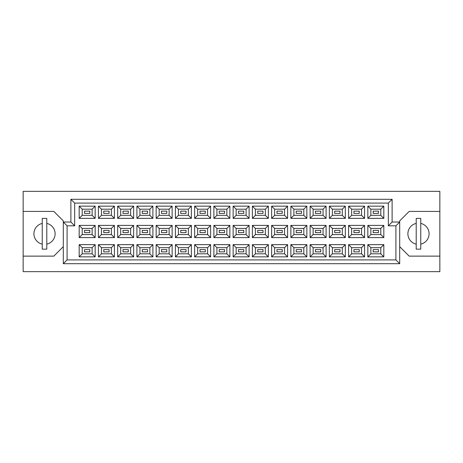 <?xml version="1.0" encoding="UTF-8"?>
<svg xmlns="http://www.w3.org/2000/svg" width="463" height="463" viewBox="0 0 463 463"><rect width="100%" height="100%" fill="white"/><g stroke="black" fill="none" stroke-linecap="round" stroke-linejoin="round"><path stroke-width="0.69" d="M416.214 223.415A10.608 10.608 0 0 0 416.214 244.134M42.243 223.415A10.608 10.608 0 0 0 42.243 244.134M378.479 251.878L373.178 251.878L373.178 249.609L378.479 249.609L378.479 251.878L373.178 251.878L373.178 249.609L378.479 249.609L378.479 251.878M378.479 232.634L373.178 232.634L373.178 230.366L378.479 230.366L378.479 232.634M378.479 213.391L373.178 213.391L373.178 211.122L378.479 211.122L378.479 213.391L373.178 213.391L373.178 211.122L378.479 211.122L378.479 213.391M359.236 251.878L353.935 251.878L353.935 249.609L359.236 249.609L359.236 251.878L353.935 251.878L353.935 249.609L359.236 249.609L359.236 251.878M359.236 232.634L353.935 232.634L353.935 230.366L359.236 230.366L359.236 232.634M359.236 213.391L353.935 213.391L353.935 211.122L359.236 211.122L359.236 213.391L353.935 213.391L353.935 211.122L359.236 211.122L359.236 213.391M339.992 251.878L334.691 251.878L334.691 249.609L339.992 249.609L339.992 251.878L334.691 251.878L334.691 249.609L339.992 249.609L339.992 251.878M339.992 232.634L334.691 232.634L334.691 230.366L339.992 230.366L339.992 232.634M339.992 213.391L334.691 213.391L334.691 211.122L339.992 211.122L339.992 213.391L334.691 213.391L334.691 211.122L339.992 211.122L339.992 213.391M320.749 251.878L315.448 251.878L315.448 249.609L320.749 249.609L320.749 251.878L315.448 251.878L315.448 249.609L320.749 249.609L320.749 251.878M320.749 232.634L315.448 232.634L315.448 230.366L320.749 230.366L320.749 232.634M320.749 213.391L315.448 213.391L315.448 211.122L320.749 211.122L320.749 213.391L315.448 213.391L315.448 211.122L320.749 211.122L320.749 213.391M301.506 251.878L296.204 251.878L296.204 249.609L301.506 249.609L301.506 251.878L296.204 251.878L296.204 249.609L301.506 249.609L301.506 251.878M301.506 232.634L296.204 232.634L296.204 230.366L301.506 230.366L301.506 232.634M301.506 213.391L296.204 213.391L296.204 211.122L301.506 211.122L301.506 213.391L296.204 213.391L296.204 211.122L301.506 211.122L301.506 213.391M282.262 251.878L276.961 251.878L276.961 249.609L282.262 249.609L282.262 251.878L276.961 251.878L276.961 249.609L282.262 249.609L282.262 251.878M282.262 232.634L276.961 232.634L276.961 230.366L282.262 230.366L282.262 232.634M282.262 213.391L276.961 213.391L276.961 211.122L282.262 211.122L282.262 213.391L276.961 213.391L276.961 211.122L282.262 211.122L282.262 213.391M263.019 251.878L257.712 251.878L257.712 249.609L263.019 249.609L263.019 251.878L257.712 251.878L257.712 249.609L263.019 249.609L263.019 251.878M263.019 232.634L257.712 232.634L257.712 230.366L263.019 230.366L263.019 232.634M263.019 213.391L257.712 213.391L257.712 211.122L263.019 211.122L263.019 213.391L257.712 213.391L257.712 211.122L263.019 211.122L263.019 213.391M243.775 251.878L238.468 251.878L238.468 249.609L243.775 249.609L243.775 251.878L238.468 251.878L238.468 249.609L243.775 249.609L243.775 251.878M243.775 232.634L238.468 232.634L238.468 230.366L243.775 230.366L243.775 232.634M243.775 213.391L238.468 213.391L238.468 211.122L243.775 211.122L243.775 213.391L238.468 213.391L238.468 211.122L243.775 211.122L243.775 213.391M224.532 251.878L219.225 251.878L219.225 249.609L224.532 249.609L224.532 251.878L219.225 251.878L219.225 249.609L224.532 249.609L224.532 251.878M224.532 232.634L219.225 232.634L219.225 230.366L224.532 230.366L224.532 232.634M224.532 213.391L219.225 213.391L219.225 211.122L224.532 211.122L224.532 213.391L219.225 213.391L219.225 211.122L224.532 211.122L224.532 213.391M205.288 251.878L199.981 251.878L199.981 249.609L205.288 249.609L205.288 251.878L199.981 251.878L199.981 249.609L205.288 249.609L205.288 251.878M205.288 232.634L199.981 232.634L199.981 230.366L205.288 230.366L205.288 232.634M205.288 213.391L199.981 213.391L199.981 211.122L205.288 211.122L205.288 213.391L199.981 213.391L199.981 211.122L205.288 211.122L205.288 213.391M186.039 251.878L180.738 251.878L180.738 249.609L186.039 249.609L186.039 251.878L180.738 251.878L180.738 249.609L186.039 249.609L186.039 251.878M186.039 232.634L180.738 232.634L180.738 230.366L186.039 230.366L186.039 232.634M186.039 213.391L180.738 213.391L180.738 211.122L186.039 211.122L186.039 213.391L180.738 213.391L180.738 211.122L186.039 211.122L186.039 213.391M166.796 251.878L161.494 251.878L161.494 249.609L166.796 249.609L166.796 251.878L161.494 251.878L161.494 249.609L166.796 249.609L166.796 251.878M166.796 232.634L161.494 232.634L161.494 230.366L166.796 230.366L166.796 232.634M166.796 213.391L161.494 213.391L161.494 211.122L166.796 211.122L166.796 213.391L161.494 213.391L161.494 211.122L166.796 211.122L166.796 213.391M147.552 251.878L142.251 251.878L142.251 249.609L147.552 249.609L147.552 251.878L142.251 251.878L142.251 249.609L147.552 249.609L147.552 251.878M147.552 232.634L142.251 232.634L142.251 230.366L147.552 230.366L147.552 232.634M147.552 213.391L142.251 213.391L142.251 211.122L147.552 211.122L147.552 213.391L142.251 213.391L142.251 211.122L147.552 211.122L147.552 213.391M128.309 251.878L123.008 251.878L123.008 249.609L128.309 249.609L128.309 251.878L123.008 251.878L123.008 249.609L128.309 249.609L128.309 251.878M128.309 232.634L123.008 232.634L123.008 230.366L128.309 230.366L128.309 232.634M128.309 213.391L123.008 213.391L123.008 211.122L128.309 211.122L128.309 213.391L123.008 213.391L123.008 211.122L128.309 211.122L128.309 213.391M109.065 251.878L103.764 251.878L103.764 249.609L109.065 249.609L109.065 251.878L103.764 251.878L103.764 249.609L109.065 249.609L109.065 251.878M109.065 232.634L103.764 232.634L103.764 230.366L109.065 230.366L109.065 232.634M109.065 213.391L103.764 213.391L103.764 211.122L109.065 211.122L109.065 213.391L103.764 213.391L103.764 211.122L109.065 211.122L109.065 213.391M89.822 251.878L84.521 251.878L84.521 249.609L89.822 249.609L89.822 251.878L84.521 251.878L84.521 249.609L89.822 249.609L89.822 251.878M89.822 232.634L84.521 232.634L84.521 230.366L89.822 230.366L89.822 232.634M89.822 213.391L84.521 213.391L84.521 211.122L89.822 211.122L89.822 213.391L84.521 213.391L84.521 211.122L89.822 211.122L89.822 213.391M399.696 246.652L409.165 256.126L439.85 256.126L439.85 191.346L23.15 191.346L23.15 256.126L53.835 256.126L63.304 246.652M23.15 256.126L23.15 271.654L439.85 271.654L439.85 256.126M439.85 211.423L409.165 211.423L399.696 220.892L399.696 263.702L63.304 263.702L63.304 220.892L53.835 211.423L23.15 211.423M67.094 225.817L63.304 222.032L70.88 222.032L70.88 199.298L392.12 199.298L392.12 222.032L399.696 222.032L395.906 225.817L388.33 225.817L388.33 203.089L74.67 203.089L74.67 225.817L67.094 225.817L67.094 259.911L395.906 259.911L395.906 225.817M383.821 256.843L367.836 256.843L367.836 244.643L383.821 244.643L383.821 256.843L380.794 253.811L380.794 247.676L370.869 247.676L370.869 253.811L380.794 253.811M383.821 237.6L367.836 237.6L367.836 225.4L383.821 225.4L383.821 237.6L380.794 234.567L380.794 228.433L370.869 228.433L370.869 234.567L380.794 234.567M383.821 218.357L367.836 218.357L367.836 206.157L383.821 206.157L383.821 218.357L380.794 215.324L380.794 209.189L370.869 209.189L370.869 215.324L380.794 215.324M364.578 256.843L348.593 256.843L348.593 244.643L364.578 244.643L364.578 256.843L361.551 253.811L361.551 247.676L351.625 247.676L351.625 253.811L361.551 253.811M364.578 237.6L348.593 237.6L348.593 225.4L364.578 225.4L364.578 237.6L361.551 234.567L361.551 228.433L351.625 228.433L351.625 234.567L361.551 234.567M364.578 218.357L348.593 218.357L348.593 206.157L364.578 206.157L364.578 218.357L361.551 215.324L361.551 209.189L351.625 209.189L351.625 215.324L361.551 215.324M345.334 256.843L329.349 256.843L329.349 244.643L345.334 244.643L345.334 256.843L342.302 253.811L342.302 247.676L332.382 247.676L332.382 253.811L342.302 253.811M345.334 237.6L329.349 237.6L329.349 225.4L345.334 225.4L345.334 237.6L342.302 234.567L342.302 228.433L332.382 228.433L332.382 234.567L342.302 234.567M345.334 218.357L329.349 218.357L329.349 206.157L345.334 206.157L345.334 218.357L342.302 215.324L342.302 209.189L332.382 209.189L332.382 215.324L342.302 215.324M326.091 256.843L310.106 256.843L310.106 244.643L326.091 244.643L326.091 256.843L323.058 253.811L323.058 247.676L313.133 247.676L313.133 253.811L323.058 253.811M326.091 237.6L310.106 237.6L310.106 225.4L326.091 225.4L326.091 237.6L323.058 234.567L323.058 228.433L313.133 228.433L313.133 234.567L323.058 234.567M326.091 218.357L310.106 218.357L310.106 206.157L326.091 206.157L326.091 218.357L323.058 215.324L323.058 209.189L313.133 209.189L313.133 215.324L323.058 215.324M306.847 256.843L290.862 256.843L290.862 244.643L306.847 244.643L306.847 256.843L303.815 253.811L303.815 247.676L293.889 247.676L293.889 253.811L303.815 253.811M306.847 237.6L290.862 237.6L290.862 225.4L306.847 225.4L306.847 237.6L303.815 234.567L303.815 228.433L293.889 228.433L293.889 234.567L303.815 234.567M306.847 218.357L290.862 218.357L290.862 206.157L306.847 206.157L306.847 218.357L303.815 215.324L303.815 209.189L293.889 209.189L293.889 215.324L303.815 215.324M287.604 256.843L271.619 256.843L271.619 244.643L287.604 244.643L287.604 256.843L284.571 253.811L284.571 247.676L274.646 247.676L274.646 253.811L284.571 253.811M287.604 237.6L271.619 237.6L271.619 225.4L287.604 225.4L287.604 237.6L284.571 234.567L284.571 228.433L274.646 228.433L274.646 234.567L284.571 234.567M287.604 218.357L271.619 218.357L271.619 206.157L287.604 206.157L287.604 218.357L284.571 215.324L284.571 209.189L274.646 209.189L274.646 215.324L284.571 215.324M268.361 256.843L252.376 256.843L252.376 244.643L268.361 244.643L268.361 256.843L265.328 253.811L265.328 247.676L255.402 247.676L255.402 253.811L265.328 253.811M268.361 237.6L252.376 237.6L252.376 225.4L268.361 225.4L268.361 237.6L265.328 234.567L265.328 228.433L255.402 228.433L255.402 234.567L265.328 234.567M268.361 218.357L252.376 218.357L252.376 206.157L268.361 206.157L268.361 218.357L265.328 215.324L265.328 209.189L255.402 209.189L255.402 215.324L265.328 215.324M249.117 256.843L233.126 256.843L233.126 244.643L249.117 244.643L249.117 256.843L246.084 253.811L246.084 247.676L236.159 247.676L236.159 253.811L246.084 253.811M249.117 237.6L233.126 237.6L233.126 225.4L249.117 225.4L249.117 237.6L246.084 234.567L246.084 228.433L236.159 228.433L236.159 234.567L246.084 234.567M249.117 218.357L233.126 218.357L233.126 206.157L249.117 206.157L249.117 218.357L246.084 215.324L246.084 209.189L236.159 209.189L236.159 215.324L246.084 215.324M229.874 256.843L213.883 256.843L213.883 244.643L229.874 244.643L229.874 256.843L226.841 253.811L226.841 247.676L216.916 247.676L216.916 253.811L226.841 253.811M229.874 237.6L213.883 237.6L213.883 225.4L229.874 225.4L229.874 237.6L226.841 234.567L226.841 228.433L216.916 228.433L216.916 234.567L226.841 234.567M229.874 218.357L213.883 218.357L213.883 206.157L229.874 206.157L229.874 218.357L226.841 215.324L226.841 209.189L216.916 209.189L216.916 215.324L226.841 215.324M210.624 256.843L194.639 256.843L194.639 244.643L210.624 244.643L210.624 256.843L207.598 253.811L207.598 247.676L197.672 247.676L197.672 253.811L207.598 253.811M210.624 237.6L194.639 237.6L194.639 225.4L210.624 225.4L210.624 237.6L207.598 234.567L207.598 228.433L197.672 228.433L197.672 234.567L207.598 234.567M210.624 218.357L194.639 218.357L194.639 206.157L210.624 206.157L210.624 218.357L207.598 215.324L207.598 209.189L197.672 209.189L197.672 215.324L207.598 215.324M191.381 256.843L175.396 256.843L175.396 244.643L191.381 244.643L191.381 256.843L188.354 253.811L188.354 247.676L178.429 247.676L178.429 253.811L188.354 253.811M191.381 237.6L175.396 237.6L175.396 225.4L191.381 225.4L191.381 237.6L188.354 234.567L188.354 228.433L178.429 228.433L178.429 234.567L188.354 234.567M191.381 218.357L175.396 218.357L175.396 206.157L191.381 206.157L191.381 218.357L188.354 215.324L188.354 209.189L178.429 209.189L178.429 215.324L188.354 215.324M172.138 256.843L156.153 256.843L156.153 244.643L172.138 244.643L172.138 256.843L169.111 253.811L169.111 247.676L159.185 247.676L159.185 253.811L169.111 253.811M172.138 237.6L156.153 237.6L156.153 225.4L172.138 225.4L172.138 237.6L169.111 234.567L169.111 228.433L159.185 228.433L159.185 234.567L169.111 234.567M172.138 218.357L156.153 218.357L156.153 206.157L172.138 206.157L172.138 218.357L169.111 215.324L169.111 209.189L159.185 209.189L159.185 215.324L169.111 215.324M152.894 256.843L136.909 256.843L136.909 244.643L152.894 244.643L152.894 256.843L149.867 253.811L149.867 247.676L139.942 247.676L139.942 253.811L149.867 253.811M152.894 237.6L136.909 237.6L136.909 225.4L152.894 225.4L152.894 237.6L149.867 234.567L149.867 228.433L139.942 228.433L139.942 234.567L149.867 234.567M152.894 218.357L136.909 218.357L136.909 206.157L152.894 206.157L152.894 218.357L149.867 215.324L149.867 209.189L139.942 209.189L139.942 215.324L149.867 215.324M133.651 256.843L117.666 256.843L117.666 244.643L133.651 244.643L133.651 256.843L130.618 253.811L130.618 247.676L120.698 247.676L120.698 253.811L130.618 253.811M133.651 237.6L117.666 237.6L117.666 225.4L133.651 225.4L133.651 237.6L130.618 234.567L130.618 228.433L120.698 228.433L120.698 234.567L130.618 234.567M133.651 218.357L117.666 218.357L117.666 206.157L133.651 206.157L133.651 218.357L130.618 215.324L130.618 209.189L120.698 209.189L120.698 215.324L130.618 215.324M114.407 256.843L98.422 256.843L98.422 244.643L114.407 244.643L114.407 256.843L111.375 253.811L111.375 247.676L101.449 247.676L101.449 253.811L111.375 253.811M114.407 237.6L98.422 237.6L98.422 225.4L114.407 225.4L114.407 237.6L111.375 234.567L111.375 228.433L101.449 228.433L101.449 234.567L111.375 234.567M114.407 218.357L98.422 218.357L98.422 206.157L114.407 206.157L114.407 218.357L111.375 215.324L111.375 209.189L101.449 209.189L101.449 215.324L111.375 215.324M95.164 256.843L79.179 256.843L79.179 244.643L95.164 244.643L95.164 256.843L92.131 253.811L92.131 247.676L82.206 247.676L82.206 253.811L92.131 253.811M95.164 237.6L79.179 237.6L79.179 225.4L95.164 225.4L95.164 237.6L92.131 234.567L92.131 228.433L82.206 228.433L82.206 234.567L92.131 234.567M95.164 218.357L79.179 218.357L79.179 206.157L95.164 206.157L95.164 218.357L92.131 215.324L92.131 209.189L82.206 209.189L82.206 215.324L92.131 215.324M46.786 244.134A10.608 10.608 0 0 0 46.786 223.415M420.757 244.134A10.608 10.608 0 0 0 420.757 223.415M92.131 209.189L95.164 206.157M82.206 209.189L79.179 206.157M79.179 218.357L82.206 215.324M92.131 228.433L95.164 225.4M82.206 228.433L79.179 225.4M79.179 237.6L82.206 234.567M92.131 247.676L95.164 244.643M82.206 247.676L79.179 244.643M79.179 256.843L82.206 253.811M111.375 209.189L114.407 206.157M101.449 209.189L98.422 206.157M98.422 218.357L101.449 215.324M111.375 228.433L114.407 225.4M101.449 228.433L98.422 225.4M98.422 237.6L101.449 234.567M111.375 247.676L114.407 244.643M101.449 247.676L98.422 244.643M98.422 256.843L101.449 253.811M130.618 209.189L133.651 206.157M120.698 209.189L117.666 206.157M117.666 218.357L120.698 215.324M130.618 228.433L133.651 225.4M120.698 228.433L117.666 225.4M117.666 237.6L120.698 234.567M130.618 247.676L133.651 244.643M120.698 247.676L117.666 244.643M117.666 256.843L120.698 253.811M149.867 209.189L152.894 206.157M139.942 209.189L136.909 206.157M136.909 218.357L139.942 215.324M149.867 228.433L152.894 225.4M139.942 228.433L136.909 225.4M136.909 237.6L139.942 234.567M149.867 247.676L152.894 244.643M139.942 247.676L136.909 244.643M136.909 256.843L139.942 253.811M169.111 209.189L172.138 206.157M159.185 209.189L156.153 206.157M156.153 218.357L159.185 215.324M169.111 228.433L172.138 225.4M159.185 228.433L156.153 225.4M156.153 237.6L159.185 234.567M169.111 247.676L172.138 244.643M159.185 247.676L156.153 244.643M156.153 256.843L159.185 253.811M188.354 209.189L191.381 206.157M178.429 209.189L175.396 206.157M175.396 218.357L178.429 215.324M188.354 228.433L191.381 225.4M178.429 228.433L175.396 225.4M175.396 237.6L178.429 234.567M188.354 247.676L191.381 244.643M178.429 247.676L175.396 244.643M175.396 256.843L178.429 253.811M207.598 209.189L210.624 206.157M197.672 209.189L194.639 206.157M194.639 218.357L197.672 215.324M207.598 228.433L210.624 225.4M197.672 228.433L194.639 225.4M194.639 237.6L197.672 234.567M207.598 247.676L210.624 244.643M197.672 247.676L194.639 244.643M194.639 256.843L197.672 253.811M226.841 209.189L229.874 206.157M216.916 209.189L213.883 206.157M213.883 218.357L216.916 215.324M226.841 228.433L229.874 225.4M216.916 228.433L213.883 225.4M213.883 237.6L216.916 234.567M226.841 247.676L229.874 244.643M216.916 247.676L213.883 244.643M213.883 256.843L216.916 253.811M246.084 209.189L249.117 206.157M236.159 209.189L233.126 206.157M233.126 218.357L236.159 215.324M246.084 228.433L249.117 225.4M236.159 228.433L233.126 225.4M233.126 237.6L236.159 234.567M246.084 247.676L249.117 244.643M236.159 247.676L233.126 244.643M233.126 256.843L236.159 253.811M265.328 209.189L268.361 206.157M255.402 209.189L252.376 206.157M252.376 218.357L255.402 215.324M265.328 228.433L268.361 225.4M255.402 228.433L252.376 225.4M252.376 237.6L255.402 234.567M265.328 247.676L268.361 244.643M255.402 247.676L252.376 244.643M252.376 256.843L255.402 253.811M284.571 209.189L287.604 206.157M274.646 209.189L271.619 206.157M271.619 218.357L274.646 215.324M284.571 228.433L287.604 225.4M274.646 228.433L271.619 225.4M271.619 237.6L274.646 234.567M284.571 247.676L287.604 244.643M274.646 247.676L271.619 244.643M271.619 256.843L274.646 253.811M303.815 209.189L306.847 206.157M293.889 209.189L290.862 206.157M290.862 218.357L293.889 215.324M303.815 228.433L306.847 225.4M293.889 228.433L290.862 225.4M290.862 237.6L293.889 234.567M303.815 247.676L306.847 244.643M293.889 247.676L290.862 244.643M290.862 256.843L293.889 253.811M323.058 209.189L326.091 206.157M313.133 209.189L310.106 206.157M310.106 218.357L313.133 215.324M323.058 228.433L326.091 225.4M313.133 228.433L310.106 225.4M310.106 237.6L313.133 234.567M323.058 247.676L326.091 244.643M313.133 247.676L310.106 244.643M310.106 256.843L313.133 253.811M342.302 209.189L345.334 206.157M332.382 209.189L329.349 206.157M329.349 218.357L332.382 215.324M342.302 228.433L345.334 225.4M332.382 228.433L329.349 225.4M329.349 237.6L332.382 234.567M342.302 247.676L345.334 244.643M332.382 247.676L329.349 244.643M329.349 256.843L332.382 253.811M361.551 209.189L364.578 206.157M351.625 209.189L348.593 206.157M348.593 218.357L351.625 215.324M361.551 228.433L364.578 225.4M351.625 228.433L348.593 225.4M348.593 237.6L351.625 234.567M361.551 247.676L364.578 244.643M351.625 247.676L348.593 244.643M348.593 256.843L351.625 253.811M380.794 209.189L383.821 206.157M370.869 209.189L367.836 206.157M367.836 218.357L370.869 215.324M380.794 228.433L383.821 225.4M370.869 228.433L367.836 225.4M367.836 237.6L370.869 234.567M380.794 247.676L383.821 244.643M370.869 247.676L367.836 244.643M367.836 256.843L370.869 253.811M70.88 199.298L74.67 203.089M74.67 225.817L70.88 222.032M392.12 199.298L388.33 203.089M67.094 259.911L63.304 263.702M392.12 222.032L388.33 225.817M395.906 259.911L399.696 263.702M46.786 218.391L42.243 218.391L42.243 249.152L46.786 249.152L46.786 218.391M420.757 218.391L416.214 218.391L416.214 249.152L420.757 249.152L420.757 218.391"/></g></svg>
